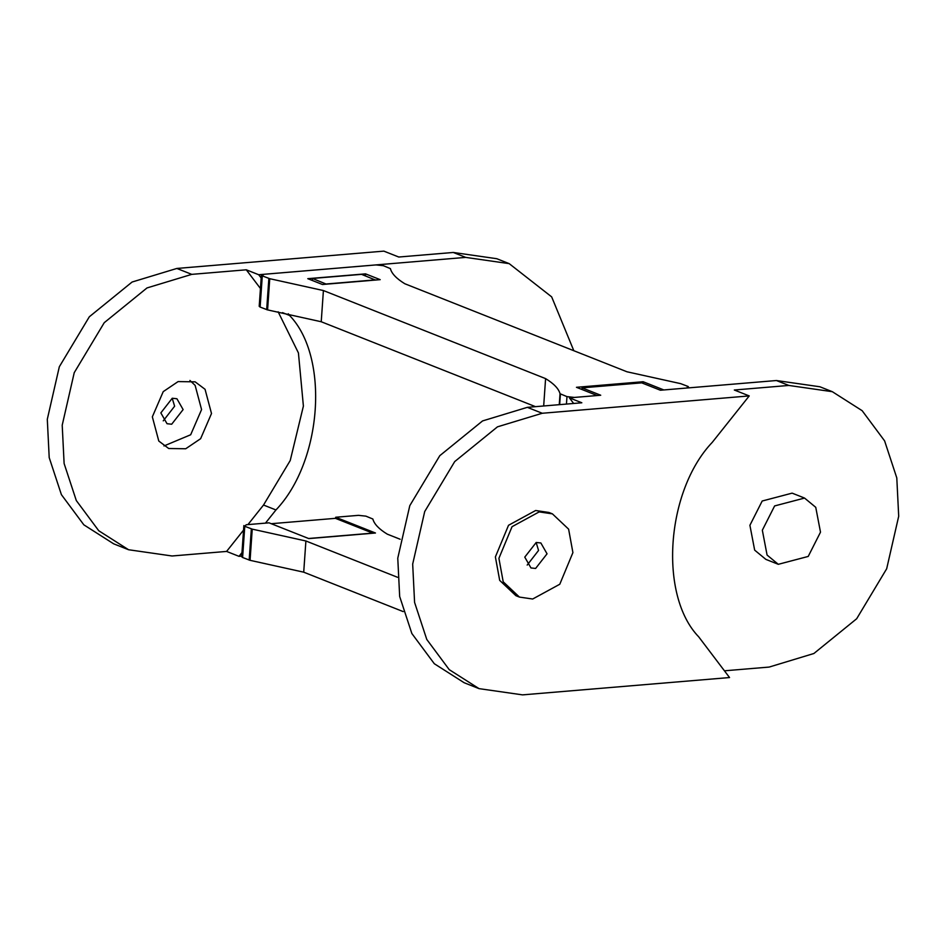 <?xml version="1.0" encoding="UTF-8"?>
<svg xmlns="http://www.w3.org/2000/svg" width="946" height="946" viewBox="0 0 946 946"><rect width="100%" height="100%" fill="white"/><g stroke="black" fill="none" stroke-linecap="round" stroke-linejoin="round"><path stroke-width="1.42" d="M749.232 395.925L542.235 413.26L497.478 426.835L454.707 461.589L424.707 511.55L412.681 564.088L414.585 602.413L426.776 639.449L449.22 669.638L479.054 688.641L522.547 694.872L729.543 677.549L698.704 636.835C658.617 595.412 665.925 490.974 712.303 442.302L749.232 395.925L734.321 390.012L788.834 385.448L832.326 391.691L862.161 410.694L884.605 440.883L896.796 477.919L898.7 516.244L886.674 568.771L856.674 618.743L813.903 653.497L769.145 667.072L724.447 670.809M542.235 413.26L527.324 407.348L581.837 402.783L569.409 397.864L600.722 395.239L582.074 387.848L641.743 382.858L660.391 390.237L776.406 380.529L819.898 386.772L832.326 391.691M573.654 403.469L569.409 397.864M778.298 564.313L765.87 559.382L754.66 550.134L749.906 525.29L762.192 501.013L792.121 493.138L804.549 498.069L815.748 507.316L820.501 532.16L808.215 556.437L778.298 564.313L767.088 555.066L762.334 530.209L774.62 505.933L804.549 498.069M527.324 407.348L482.566 420.923L439.795 455.676L409.795 505.649L397.769 558.175L399.673 596.5L411.865 633.536L434.309 663.725L464.143 682.728L479.054 688.641M519.425 597.08L515.901 595.684L499.689 580.383L495.385 556.922L508.522 525.29L535.637 510.509L548.881 512.46L552.405 513.855L539.161 511.904L512.046 526.686L498.909 558.329L503.201 581.778L519.425 597.08L532.669 599.019L559.784 584.238L572.909 552.606L568.617 529.157L552.405 513.855M582.074 387.848L581.956 389.48M524.77 557.123L536.205 542.472L540.864 542.98L547.048 553.812L535.613 568.451L530.966 567.943L524.77 557.123M536.145 542.484L538.558 550.442L527.182 565.081M260.446 288.495L246.279 269.799L258.707 274.73L465.716 257.395L509.196 263.638L551.672 296.878L573.82 350.718M246.279 269.799L191.766 274.364L147.008 287.939L104.237 322.692L74.237 372.665L62.211 425.192L64.115 463.516L76.307 500.552L98.751 530.741L128.585 549.744L113.674 543.832L83.839 524.829L61.395 494.64L49.204 457.604L47.3 419.291L59.326 366.752L89.326 316.78L132.097 282.026L176.855 268.451L383.851 251.128L398.763 257.028L453.288 252.464L496.768 258.707L509.196 263.638M241.727 556.118L239.019 556.343L226.591 551.423L243.548 530.115M239.019 556.343L241.975 552.63M265.459 523.126L275.948 509.965C322.338 461.305 329.634 356.855 289.547 315.432L288.317 313.8M261.179 277.982L258.707 274.73M271.254 523.706L335.416 518.337L372.7 533.118L308.538 538.487M289.547 315.432L282.487 312.629M278.136 311.802L298.428 352.929L303.394 406.094L290.221 460.536L263.52 505.034L247.947 524.592M275.948 509.965L263.52 505.034M128.585 549.744L172.077 555.988L226.591 551.423M158.786 441.037L152.341 416.831L163.22 391.644L178.108 381.581L195.136 381.841L205.057 389.303L211.502 413.52L200.623 438.696L185.723 448.759L168.707 448.51L158.786 441.037M163.977 445.944L190.678 434.758L201.569 409.583L195.124 385.365L189.933 380.458M326.358 284.167L312.452 278.455L312.31 280.477M375.467 280.063L361.561 274.352L312.452 278.455M375.479 279.862L326.37 283.977M172.207 398.254L174.62 406.212L163.256 420.852M183.122 409.583L171.687 424.222L167.028 423.713L160.844 412.894L172.267 398.242L176.926 398.751L183.122 409.583M335.617 518.42L335.7 517.249L375.467 533.012L308.81 538.593L269.031 522.831L246.22 524.746L244.778 526.295L243.867 525.55L241.691 556.745L242.602 557.49L244.778 526.295L252.239 529.133L305.901 540.982L303.713 572.176L250.063 560.328L242.602 557.49M400.158 539.255L387.292 534.159C378.968 529.062 374.155 524.013 372.866 519.023L365.925 516.149L358.522 515.345L335.7 517.249M397.545 577.297L305.901 540.982M303.713 572.176L403.197 611.601M643.008 383.355L643.126 381.723L576.457 387.304L597.186 395.534L574.376 397.426L566.973 396.622L560.032 393.737C558.731 388.759 553.93 383.709 545.594 378.613L543.678 405.976M688.984 387.848L688.109 386.476L686.678 388.026L663.856 389.953L643.126 381.723M365.534 273.855L307.781 278.68L322.456 284.498L380.197 279.661L365.534 273.855L365.393 275.865M535.495 406.662L321.226 321.746L323.414 290.552L269.752 278.703L262.29 275.865L263.733 274.316L376.035 264.915L383.437 265.731L390.379 268.605C391.668 273.595 396.48 278.632 404.805 283.741L626.997 371.79L680.647 383.638L688.109 386.476M321.226 321.746L267.576 309.898L260.115 307.072L259.204 306.327L261.38 275.132L262.29 275.865L260.115 307.072M323.414 290.552L545.594 378.613M776.406 380.529L788.834 385.448M465.716 257.395L453.288 252.464M176.855 268.451L191.766 274.364M250.063 560.328L252.239 529.133M249.165 560.091L251.352 528.897M559.263 404.675L560.032 393.737M566.453 404.072L566.973 396.622M559.665 404.64L560.399 394.021M267.576 309.898L269.752 278.703M266.677 309.673L268.865 278.479"/></g></svg>
